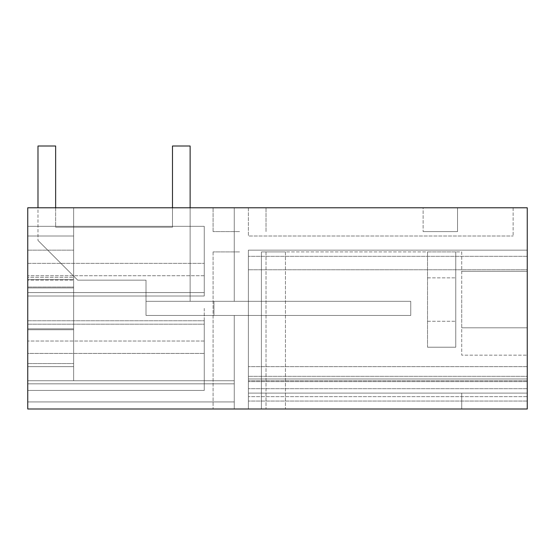 <?xml version="1.0" encoding="UTF-8"?>
<svg xmlns="http://www.w3.org/2000/svg" width="555" height="555" viewBox="0 0 555 555"><rect width="100%" height="100%" fill="white"/><g stroke="black" fill="none" stroke-linecap="round" stroke-linejoin="round"><path stroke-width="0.42" stroke-dasharray="2.77 2.08" d="M27.75 380.751L27.75 408.993L27.75 383.831L27.75 408.993L527.25 408.993L527.25 207.785L27.75 207.785L27.75 408.993L27.75 207.785L73.642 207.785L73.642 380.751L234.259 380.751L234.259 408.993L234.259 315.448L234.259 408.993L234.259 380.751L234.259 383.831L27.75 383.831L27.75 328.844L73.642 328.844L73.642 380.751L234.259 380.751L234.259 401.931L234.259 315.448L234.259 401.931L234.259 380.751L27.75 380.751L27.75 408.993L234.259 408.993L234.259 383.831L234.259 408.993L27.75 408.993L234.259 408.993L27.75 408.993L234.259 408.993L27.75 408.993L27.75 383.831L234.259 383.831L234.259 380.751L27.75 380.751L27.75 363.553L27.75 366.633L73.642 366.633L73.642 207.785L73.642 380.751L73.642 329.746L27.75 329.746L27.75 366.633L27.75 207.785L73.642 207.785L73.642 380.751L234.259 380.751L27.75 380.751L27.75 383.831L27.75 366.633L73.642 366.633L73.642 380.751L234.259 380.751L73.642 380.751L73.642 207.785L73.642 366.633L27.75 366.633L73.642 366.633L27.75 366.633L27.75 207.785L234.259 207.785L234.259 301.33L234.259 207.785L234.259 301.33L234.259 207.785L234.259 301.33L234.259 207.785L27.75 207.785L234.259 207.785L27.75 207.785L234.259 207.785L27.75 207.785L73.642 207.785L27.75 207.785L27.75 366.633L73.642 366.633L73.642 287.934L73.642 328.844L27.75 328.844L73.642 328.844L27.75 328.844L27.75 287.934L27.75 363.553L27.75 250.145L27.75 366.633L73.642 366.633L27.75 366.633L73.642 366.633L73.642 363.553L27.75 363.553L73.642 363.553L27.75 363.553L73.642 363.553L73.642 277.299L27.75 277.299L27.75 380.751L27.75 207.785L27.75 366.633L73.642 366.633L27.75 366.633L73.642 366.633L27.75 366.633L27.75 207.785L27.75 329.746L73.642 329.746L73.642 250.145L27.75 250.145L27.75 277.299L73.642 277.299L73.642 366.633L27.75 366.633L27.75 207.785L27.75 366.633L73.642 366.633L27.75 366.633L73.642 366.633L73.642 380.751L234.259 380.751L27.75 380.751L234.259 380.751L27.75 380.751L27.75 401.931L234.259 401.931L234.259 315.448L234.259 401.931L27.75 401.931L27.75 380.751L73.642 380.751L27.75 380.751L27.75 401.931L234.259 401.931L27.75 401.931L27.75 380.751L73.642 380.751L27.75 380.751L27.75 401.931L234.259 401.931L27.75 401.931L27.75 380.751L73.642 380.751L27.75 380.751L27.75 401.931L234.259 401.931L27.75 401.931L27.75 380.751L73.642 380.751L27.75 380.751L73.642 380.751L27.75 380.751L27.75 401.931L234.259 401.931L27.75 401.931L27.75 380.751L73.642 380.751L27.75 380.751L27.75 401.931L234.259 401.931L27.75 401.931L27.75 380.751L73.642 380.751M527.25 355.158L527.25 393.106L248.376 393.106L248.376 408.993L248.376 380.751L248.376 393.106L527.25 393.106L461.718 393.106L461.718 408.993L261.405 408.993L461.718 408.993L261.405 408.993L461.718 408.993L461.718 393.106L527.25 393.106L461.718 393.106L461.718 408.993L461.718 393.106L527.25 393.106L527.25 355.158L527.25 393.106L527.25 355.158L461.718 355.158L461.718 251.908L261.405 251.908L461.718 251.908L461.718 355.158L461.718 251.908L261.405 251.908L461.718 251.908L461.718 355.158L527.25 355.158M527.25 396.638L527.25 250.145L527.25 396.638L527.25 376.339L248.376 376.339L248.376 396.638L248.376 250.145L248.376 396.638L248.376 378.989L527.25 378.989L248.376 378.989L527.25 378.989L248.376 378.989L248.376 388.694L248.376 250.145L248.376 396.638L248.376 378.989L527.25 378.989L248.376 378.989L248.376 396.638L248.376 376.339L527.25 376.339L248.376 376.339L248.376 250.145L527.25 250.145L527.25 388.694L527.25 378.989L248.376 378.989L248.376 396.638L248.376 378.989L527.25 378.989L527.25 396.638L527.25 376.339L248.376 376.339L248.376 250.145L527.25 250.145L527.25 396.638L527.25 378.989L527.25 396.638L248.376 396.638L527.25 396.638M527.25 269.772L527.25 376.339L527.25 250.145L248.376 250.145L527.25 250.145L248.376 250.145L527.25 250.145L248.376 250.145L527.25 250.145L527.25 269.772L248.376 269.772L527.25 269.772M527.25 299.561L527.25 327.804L527.25 299.561M527.25 408.993L248.376 408.993L248.376 401.05L248.376 408.993L527.25 408.993M239.552 408.993L213.078 408.993L239.552 408.993M261.405 408.993L285.443 408.993L261.405 408.993L261.405 251.908L261.405 408.993L261.405 251.908L285.443 251.908L261.405 251.908L261.405 408.993L261.405 251.908L261.405 408.993L261.405 251.908L285.443 251.908L261.405 251.908L261.405 408.993M27.75 308.386L27.75 341.041L27.75 308.386M27.75 390.442L27.75 320.762L27.75 390.442L27.75 320.762L204.254 320.762L27.75 320.762L204.254 320.762L204.254 390.442L204.254 320.762L204.254 353.417L204.254 320.762L27.75 320.762L27.75 353.417L204.254 353.417L27.75 353.417L27.75 324.189L27.75 390.442L204.254 390.442L27.75 390.442L204.254 390.442L204.254 324.189L27.75 324.189L204.254 324.189L204.254 390.442L27.75 390.442M27.75 226.336L27.75 296.016L27.75 226.336L27.75 292.589L204.254 292.589L27.75 292.589L204.254 292.589L204.254 226.336L204.254 292.589L204.254 263.361L204.254 292.589L27.75 292.589L27.75 263.361L204.254 263.361L27.75 263.361L27.75 296.016L27.75 226.336L204.254 226.336L27.75 226.336L204.254 226.336L204.254 296.016L27.75 296.016L204.254 296.016L204.254 226.336L27.75 226.336M423.111 207.785L457.535 207.785L457.535 231.608L423.111 231.608L457.535 231.608L457.535 207.785L457.535 231.608L423.111 231.608L457.535 231.608L457.535 207.785L423.111 207.785L457.535 207.785L423.111 207.785L423.111 231.608L423.111 207.785M248.376 207.785L513.132 207.785L248.376 207.785L248.376 236.021L513.132 236.021L248.376 236.021L248.376 207.785M239.552 207.785L213.078 207.785L239.552 207.785M527.25 401.05L248.376 401.05L527.25 401.05M527.25 380.751L248.376 380.751L527.25 380.751M527.25 381.639L248.376 381.639L527.25 381.639M527.25 366.633L248.376 366.633L527.25 366.633M527.25 256.32L248.376 256.32L527.25 256.32M527.25 388.694L248.376 388.694L527.25 388.694M461.718 299.561L461.718 327.804L461.718 299.561M27.75 280.15L27.75 287.934L73.642 287.934L73.642 207.785L73.642 236.021L27.75 236.021L27.75 366.633L73.642 366.633L73.642 250.145L27.75 250.145L27.75 366.633L73.642 366.633L27.75 366.633L27.75 207.785L27.75 287.934L73.642 287.934L73.642 236.021L27.75 236.021L27.75 280.15L73.642 280.15L27.75 280.15M27.75 383.831L234.259 383.831L27.75 383.831M239.552 251.908L213.078 251.908L239.552 251.908M27.75 287.032L73.642 287.032L27.75 287.032M204.254 308.386L204.254 341.041L204.254 308.386M190.129 207.785L190.129 301.33L146.007 301.33L410.756 301.33L410.756 315.448L410.756 301.33L410.756 315.448L410.756 301.33L146.007 301.33L410.756 301.33L410.756 315.448L410.756 301.33L146.007 301.33L146.007 280.15L77.7 280.15L146.007 280.15L77.7 280.15L146.007 280.15L77.7 280.15L146.007 280.15L146.007 315.448L146.007 280.15L146.007 315.448L410.756 315.448L146.007 315.448L146.007 280.15L146.007 315.448L410.756 315.448L146.007 315.448L146.007 301.33L146.007 315.448L410.756 315.448L146.007 315.448L248.376 315.448L213.959 315.448L213.959 301.33L213.959 315.448L213.959 301.33L146.007 301.33L146.007 315.448L248.376 315.448L213.959 315.448L213.959 301.33L213.959 315.448L213.959 301.33L146.007 301.33L146.007 315.448L248.376 315.448L213.959 315.448L213.959 301.33L213.959 315.448L146.007 315.448L146.007 301.33L234.259 301.33L190.129 301.33L190.129 146.007L190.129 301.33L146.007 301.33L146.007 315.448L146.007 301.33L248.376 301.33L248.376 315.448L248.376 301.33L248.376 315.448L248.376 301.33L248.376 315.448L248.376 301.33L190.129 301.33L190.129 146.007L190.129 301.33L146.007 301.33L248.376 301.33L190.129 301.33L190.129 146.007L172.48 146.007L172.48 227.196L55.639 227.196L55.639 146.007L37.99 146.007L37.99 240.433L37.99 146.007L55.639 146.007L37.99 146.007L37.99 207.785M27.75 236.021L73.642 236.021L27.75 236.021M513.132 207.785L513.132 236.021L513.132 207.785M239.552 231.608L213.078 231.608L239.552 231.608M73.642 279.47L27.75 279.47L73.642 279.47M27.75 329.746L73.642 329.746L27.75 329.746M27.75 250.145L73.642 250.145L27.75 250.145M27.75 287.934L73.642 287.934L27.75 287.934M27.75 324.189L204.254 324.189L27.75 324.189M27.75 296.016L204.254 296.016L27.75 296.016M77.7 280.15L37.99 240.433L77.7 280.15M172.48 207.785L172.48 146.007L190.129 146.007L172.48 146.007L172.48 227.196L172.48 207.785L172.48 227.196L55.639 227.196L55.639 146.007L55.639 207.785M213.959 315.448L213.959 301.33L213.959 315.448L213.959 301.33L410.756 301.33L213.959 301.33L213.959 315.448M172.48 227.196L55.639 227.196L172.48 227.196M455.766 347.215L455.766 251.908L455.766 347.215L427.523 347.215L427.523 251.908L427.523 347.215L427.523 251.908L427.523 347.215L455.766 347.215L455.766 251.908L427.523 251.908L455.766 251.908L455.766 347.215L427.523 347.215L455.766 347.215M455.766 289.162L455.766 321.262L455.766 289.162M427.523 289.162L427.523 277.868M455.766 251.908L427.523 251.908L455.766 251.908M427.523 321.262L455.766 321.262L427.523 321.262L427.523 309.967M527.25 327.804L461.718 327.804L527.25 327.804M527.25 271.326L461.718 271.326L527.25 271.326M266.025 251.908L266.025 408.993L266.025 251.908M213.078 251.908L213.078 408.993L213.078 251.908M285.443 251.908L285.443 408.993L285.443 251.908M204.254 275.738L27.75 275.738L204.254 275.738M204.254 341.041L27.75 341.041L204.254 341.041M213.078 231.608L213.078 207.785L213.078 231.608M266.025 231.608L266.025 207.785L266.025 231.608M427.523 277.861L455.766 277.861L427.523 277.861"/><path stroke-width="0.83" d="M527.25 408.993L527.25 207.785L27.75 207.785L27.75 408.993L527.25 408.993M37.99 207.785L37.99 146.007L55.639 146.007L37.99 146.007L37.99 207.785L37.99 146.007L55.639 146.007L55.639 207.785M190.129 207.785L190.129 146.007L172.48 146.007L190.129 146.007L172.48 146.007L172.48 207.785"/></g></svg>
